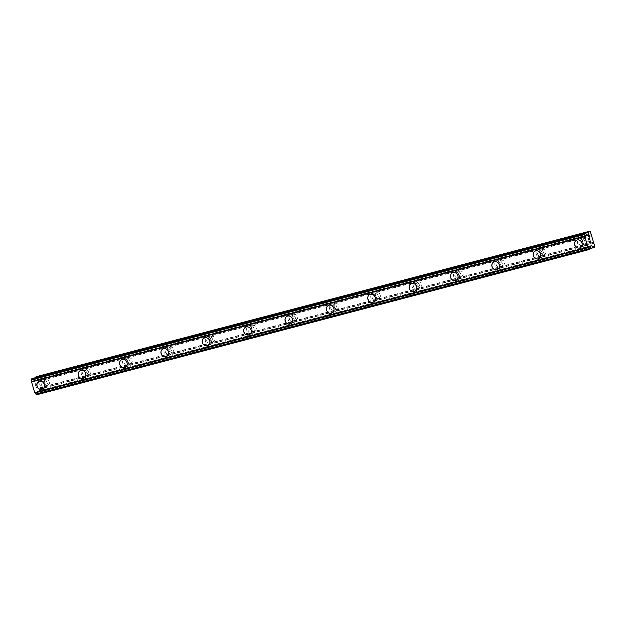 <?xml version="1.0" encoding="UTF-8"?>
<svg xmlns="http://www.w3.org/2000/svg" width="626" height="626" viewBox="0 0 626 626"><rect width="100%" height="100%" fill="white"/><g stroke="black" fill="none" stroke-linecap="round" stroke-linejoin="round"><path stroke-width="0.47" stroke-dasharray="3.13 2.35" d="M47.889 384.967A2.692 2.402 -114.4 0 0 46.347 379.818A2.692 2.402 -114.4 0 0 47.889 384.967M44.415 386.547A2.692 2.402 -114.4 0 0 42.865 381.398A2.692 2.402 -114.4 0 0 44.415 386.547M38.929 381.5L38.929 381.5A4.194 3.733 65.6 0 1 39.461 381.312A4.194 3.733 65.6 0 1 44.18 384.074A4.194 3.733 65.6 0 1 42.388 389.137L42.388 389.137M89.252 374.098A2.692 2.402 -114.4 0 0 87.703 368.949A2.692 2.402 -114.4 0 0 89.252 374.098M85.77 375.678A2.692 2.402 -114.4 0 0 84.228 370.529A2.692 2.402 -114.4 0 0 85.77 375.678M80.292 370.631L80.292 370.631A4.194 3.733 65.6 0 1 80.817 370.443A4.194 3.733 65.6 0 1 85.543 373.198A4.194 3.733 65.6 0 1 83.751 378.268L83.751 378.268M130.607 363.229A2.692 2.402 -114.4 0 0 129.066 358.08A2.692 2.402 -114.4 0 0 130.607 363.229M127.133 364.801A2.692 2.402 -114.4 0 0 125.591 359.653A2.692 2.402 -114.4 0 0 127.133 364.801M121.655 359.762L121.647 359.762A4.194 3.733 65.6 0 1 121.655 359.762A4.194 3.733 65.6 0 1 122.18 359.574A4.194 3.733 65.6 0 1 126.898 362.329A4.194 3.733 65.6 0 1 125.114 367.399A4.194 3.733 65.6 0 1 125.106 367.399L125.106 367.399M171.97 352.36A2.692 2.402 -114.4 0 0 170.429 347.211A2.692 2.402 -114.4 0 0 171.97 352.36M168.496 353.933A2.692 2.402 -114.4 0 0 166.946 348.784A2.692 2.402 -114.4 0 0 168.496 353.933M163.01 348.893L163.01 348.893A4.194 3.733 65.6 0 1 163.542 348.705A4.194 3.733 65.6 0 1 168.261 351.46A4.194 3.733 65.6 0 1 166.469 356.523A4.194 3.733 65.6 0 1 166.469 356.53L166.469 356.523M213.333 341.491A2.692 2.402 -114.4 0 0 211.784 336.342A2.692 2.402 -114.4 0 0 213.333 341.491M209.851 343.064A2.692 2.402 -114.4 0 0 208.309 337.915A2.692 2.402 -114.4 0 0 209.851 343.064M204.373 338.017L204.373 338.024A4.194 3.733 65.6 0 1 204.373 338.017A4.194 3.733 65.6 0 1 204.898 337.837A4.194 3.733 65.6 0 1 209.624 340.591A4.194 3.733 65.6 0 1 207.832 345.654L207.824 345.654M254.688 330.614A2.692 2.402 -114.4 0 0 253.147 325.465A2.692 2.402 -114.4 0 0 254.688 330.614M251.214 332.195A2.692 2.402 -114.4 0 0 249.664 327.046A2.692 2.402 -114.4 0 0 251.214 332.195M245.728 327.148L245.728 327.148A4.194 3.733 65.6 0 1 246.261 326.96A4.194 3.733 65.6 0 1 250.979 329.722A4.194 3.733 65.6 0 1 249.187 334.785L249.187 334.785M296.051 319.745A2.692 2.402 -114.4 0 0 294.51 314.596A2.692 2.402 -114.4 0 0 296.051 319.745M292.577 321.318A2.692 2.402 -114.4 0 0 291.027 316.169A2.692 2.402 -114.4 0 0 292.577 321.318M287.091 316.279L287.091 316.279A4.194 3.733 65.6 0 1 287.624 316.091A4.194 3.733 65.6 0 1 292.342 318.845A4.194 3.733 65.6 0 1 290.55 323.916L290.55 323.916M337.414 308.876A2.692 2.402 -114.4 0 0 335.865 303.727A2.692 2.402 -114.4 0 0 337.414 308.876M333.932 310.449A2.692 2.402 -114.4 0 0 332.39 305.3A2.692 2.402 -114.4 0 0 333.932 310.449M328.454 305.41L328.454 305.41A4.194 3.733 65.6 0 1 328.979 305.222A4.194 3.733 65.6 0 1 333.697 307.976A4.194 3.733 65.6 0 1 331.913 313.047L331.905 313.047M378.769 298.007A2.692 2.402 -114.4 0 0 377.228 292.858A2.692 2.402 -114.4 0 0 378.769 298.007M375.295 299.58A2.692 2.402 -114.4 0 0 373.745 294.431A2.692 2.402 -114.4 0 0 375.295 299.58M369.81 294.541L369.81 294.541A4.194 3.733 65.6 0 1 370.342 294.353A4.194 3.733 65.6 0 1 375.06 297.107A4.194 3.733 65.6 0 1 373.268 302.17L373.268 302.17M420.132 287.131A2.692 2.402 -114.4 0 0 418.583 281.982A2.692 2.402 -114.4 0 0 420.132 287.131M416.65 288.711A2.692 2.402 -114.4 0 0 415.108 283.562A2.692 2.402 -114.4 0 0 416.65 288.711M411.172 283.664L411.172 283.664A4.194 3.733 65.6 0 1 411.697 283.476A4.194 3.733 65.6 0 1 416.423 286.238A4.194 3.733 65.6 0 1 414.631 291.301L414.631 291.301M461.495 276.262A2.692 2.402 -114.4 0 0 459.946 271.113A2.692 2.402 -114.4 0 0 461.495 276.262M458.013 277.842A2.692 2.402 -114.4 0 0 456.471 272.693A2.692 2.402 -114.4 0 0 458.013 277.842M452.535 272.795L452.528 272.795A4.194 3.733 65.6 0 1 452.535 272.795A4.194 3.733 65.6 0 1 453.06 272.607A4.194 3.733 65.6 0 1 457.778 275.362A4.194 3.733 65.6 0 1 455.994 280.432A4.194 3.733 65.6 0 1 455.986 280.432L455.986 280.432M502.85 265.393A2.692 2.402 -114.4 0 0 501.309 260.244A2.692 2.402 -114.4 0 0 502.85 265.393M499.376 266.966A2.692 2.402 -114.4 0 0 497.827 261.817A2.692 2.402 -114.4 0 0 499.376 266.966M493.891 261.926L493.891 261.926A4.194 3.733 65.6 0 1 494.423 261.738A4.194 3.733 65.6 0 1 499.141 264.493A4.194 3.733 65.6 0 1 497.349 269.563L497.349 269.563M544.213 254.524A2.692 2.402 -114.4 0 0 542.664 249.375A2.692 2.402 -114.4 0 0 544.213 254.524M540.731 256.097A2.692 2.402 -114.4 0 0 539.189 250.948A2.692 2.402 -114.4 0 0 540.731 256.097M535.253 251.057L535.253 251.057A4.194 3.733 65.6 0 1 535.778 250.87A4.194 3.733 65.6 0 1 540.504 253.624A4.194 3.733 65.6 0 1 538.712 258.687A4.194 3.733 65.6 0 1 538.712 258.695L538.712 258.695M585.568 243.655A2.692 2.402 -114.4 0 0 584.027 238.506A2.692 2.402 -114.4 0 0 585.568 243.655M582.094 245.228A2.692 2.402 -114.4 0 0 580.552 240.079A2.692 2.402 -114.4 0 0 582.094 245.228M576.616 240.181L576.609 240.188A4.194 3.733 65.6 0 1 576.616 240.181A4.194 3.733 65.6 0 1 577.141 240.001A4.194 3.733 65.6 0 1 581.859 242.755A4.194 3.733 65.6 0 1 580.075 247.818A4.194 3.733 65.6 0 1 580.067 247.818L580.067 247.818M582.524 246.66A4.194 3.733 -114.4 0 0 583.049 246.472A4.194 3.733 -114.4 0 0 584.84 241.401A4.194 3.733 -114.4 0 0 580.122 238.647A4.194 3.733 -114.4 0 0 579.59 238.835A4.194 3.733 -114.4 0 0 577.806 243.905A4.194 3.733 -114.4 0 0 582.524 246.66M579.84 247.873A4.194 3.733 -114.4 0 0 580.372 247.685A4.194 3.733 -114.4 0 0 582.157 242.614A4.194 3.733 -114.4 0 0 577.438 239.86A4.194 3.733 -114.4 0 0 576.914 240.048A4.194 3.733 -114.4 0 0 575.122 245.118A4.194 3.733 -114.4 0 0 579.84 247.873M541.161 257.529A4.194 3.733 -114.4 0 0 541.693 257.341A4.194 3.733 -114.4 0 0 543.478 252.278A4.194 3.733 -114.4 0 0 538.759 249.516A4.194 3.733 -114.4 0 0 538.235 249.704A4.194 3.733 -114.4 0 0 536.443 254.774A4.194 3.733 -114.4 0 0 541.161 257.529M538.485 258.741A4.194 3.733 -114.4 0 0 539.009 258.554A4.194 3.733 -114.4 0 0 540.801 253.491A4.194 3.733 -114.4 0 0 536.075 250.729A4.194 3.733 -114.4 0 0 535.551 250.916A4.194 3.733 -114.4 0 0 533.759 255.987A4.194 3.733 -114.4 0 0 538.485 258.741M499.806 268.397A4.194 3.733 -114.4 0 0 500.33 268.21A4.194 3.733 -114.4 0 0 502.122 263.147A4.194 3.733 -114.4 0 0 497.396 260.393A4.194 3.733 -114.4 0 0 496.872 260.572A4.194 3.733 -114.4 0 0 495.08 265.643A4.194 3.733 -114.4 0 0 499.806 268.397M497.122 269.61A4.194 3.733 -114.4 0 0 497.647 269.423A4.194 3.733 -114.4 0 0 499.438 264.36A4.194 3.733 -114.4 0 0 494.72 261.605A4.194 3.733 -114.4 0 0 494.188 261.793A4.194 3.733 -114.4 0 0 492.404 266.856A4.194 3.733 -114.4 0 0 497.122 269.61M458.443 279.266A4.194 3.733 -114.4 0 0 458.968 279.079A4.194 3.733 -114.4 0 0 460.759 274.016A4.194 3.733 -114.4 0 0 456.041 271.261A4.194 3.733 -114.4 0 0 455.509 271.449A4.194 3.733 -114.4 0 0 453.725 276.512A4.194 3.733 -114.4 0 0 458.443 279.266M455.759 280.487A4.194 3.733 -114.4 0 0 456.291 280.299A4.194 3.733 -114.4 0 0 458.075 275.229A4.194 3.733 -114.4 0 0 453.357 272.474A4.194 3.733 -114.4 0 0 452.833 272.662A4.194 3.733 -114.4 0 0 451.041 277.725A4.194 3.733 -114.4 0 0 455.759 280.487M417.08 290.143A4.194 3.733 -114.4 0 0 417.612 289.955A4.194 3.733 -114.4 0 0 419.397 284.885A4.194 3.733 -114.4 0 0 414.678 282.13A4.194 3.733 -114.4 0 0 414.154 282.318A4.194 3.733 -114.4 0 0 412.362 287.381A4.194 3.733 -114.4 0 0 417.08 290.143M414.404 291.356A4.194 3.733 -114.4 0 0 414.928 291.168A4.194 3.733 -114.4 0 0 416.72 286.098A4.194 3.733 -114.4 0 0 412.002 283.343A4.194 3.733 -114.4 0 0 411.47 283.531A4.194 3.733 -114.4 0 0 409.678 288.602A4.194 3.733 -114.4 0 0 414.404 291.356M375.725 301.012A4.194 3.733 -114.4 0 0 376.249 300.824A4.194 3.733 -114.4 0 0 378.041 295.754A4.194 3.733 -114.4 0 0 373.323 292.999A4.194 3.733 -114.4 0 0 372.791 293.187A4.194 3.733 -114.4 0 0 370.999 298.258A4.194 3.733 -114.4 0 0 375.725 301.012M373.041 302.225A4.194 3.733 -114.4 0 0 373.565 302.037A4.194 3.733 -114.4 0 0 375.357 296.974A4.194 3.733 -114.4 0 0 370.639 294.212A4.194 3.733 -114.4 0 0 370.107 294.4A4.194 3.733 -114.4 0 0 368.323 299.471A4.194 3.733 -114.4 0 0 373.041 302.225M334.362 311.881A4.194 3.733 -114.4 0 0 334.887 311.693A4.194 3.733 -114.4 0 0 336.678 306.63A4.194 3.733 -114.4 0 0 331.96 303.868A4.194 3.733 -114.4 0 0 331.428 304.056A4.194 3.733 -114.4 0 0 329.644 309.127A4.194 3.733 -114.4 0 0 334.362 311.881M331.678 313.094A4.194 3.733 -114.4 0 0 332.21 312.906A4.194 3.733 -114.4 0 0 334.002 307.843A4.194 3.733 -114.4 0 0 329.276 305.089A4.194 3.733 -114.4 0 0 328.752 305.277A4.194 3.733 -114.4 0 0 326.96 310.339A4.194 3.733 -114.4 0 0 331.678 313.094M292.999 322.75A4.194 3.733 -114.4 0 0 293.531 322.562A4.194 3.733 -114.4 0 0 295.315 317.499A4.194 3.733 -114.4 0 0 290.597 314.745A4.194 3.733 -114.4 0 0 290.073 314.933A4.194 3.733 -114.4 0 0 288.281 319.996A4.194 3.733 -114.4 0 0 292.999 322.75M290.323 323.963A4.194 3.733 -114.4 0 0 290.847 323.783A4.194 3.733 -114.4 0 0 292.639 318.712A4.194 3.733 -114.4 0 0 287.921 315.958A4.194 3.733 -114.4 0 0 287.389 316.146A4.194 3.733 -114.4 0 0 285.605 321.208A4.194 3.733 -114.4 0 0 290.323 323.963M251.644 333.627A4.194 3.733 -114.4 0 0 252.168 333.439A4.194 3.733 -114.4 0 0 253.96 328.368A4.194 3.733 -114.4 0 0 249.242 325.614A4.194 3.733 -114.4 0 0 248.71 325.802A4.194 3.733 -114.4 0 0 246.918 330.864A4.194 3.733 -114.4 0 0 251.644 333.627M248.96 334.84A4.194 3.733 -114.4 0 0 249.492 334.652A4.194 3.733 -114.4 0 0 251.276 329.581A4.194 3.733 -114.4 0 0 246.558 326.827A4.194 3.733 -114.4 0 0 246.034 327.015A4.194 3.733 -114.4 0 0 244.242 332.077A4.194 3.733 -114.4 0 0 248.96 334.84M210.281 344.496A4.194 3.733 -114.4 0 0 210.813 344.308A4.194 3.733 -114.4 0 0 212.597 339.237A4.194 3.733 -114.4 0 0 207.879 336.483A4.194 3.733 -114.4 0 0 207.355 336.671A4.194 3.733 -114.4 0 0 205.563 341.733A4.194 3.733 -114.4 0 0 210.281 344.496M207.597 345.709A4.194 3.733 -114.4 0 0 208.129 345.521A4.194 3.733 -114.4 0 0 209.921 340.45A4.194 3.733 -114.4 0 0 205.195 337.696A4.194 3.733 -114.4 0 0 204.671 337.883A4.194 3.733 -114.4 0 0 202.879 342.954A4.194 3.733 -114.4 0 0 207.597 345.709M168.918 355.365A4.194 3.733 -114.4 0 0 169.45 355.177A4.194 3.733 -114.4 0 0 171.242 350.114A4.194 3.733 -114.4 0 0 166.516 347.352A4.194 3.733 -114.4 0 0 165.992 347.54A4.194 3.733 -114.4 0 0 164.2 352.61A4.194 3.733 -114.4 0 0 168.918 355.365M166.242 356.577A4.194 3.733 -114.4 0 0 166.766 356.39A4.194 3.733 -114.4 0 0 168.558 351.327A4.194 3.733 -114.4 0 0 163.84 348.565A4.194 3.733 -114.4 0 0 163.308 348.752A4.194 3.733 -114.4 0 0 161.524 353.823A4.194 3.733 -114.4 0 0 166.242 356.577M127.563 366.233A4.194 3.733 -114.4 0 0 128.087 366.046A4.194 3.733 -114.4 0 0 129.879 360.983A4.194 3.733 -114.4 0 0 125.161 358.228A4.194 3.733 -114.4 0 0 124.629 358.408A4.194 3.733 -114.4 0 0 122.845 363.479A4.194 3.733 -114.4 0 0 127.563 366.233M124.879 367.446A4.194 3.733 -114.4 0 0 125.411 367.259A4.194 3.733 -114.4 0 0 127.195 362.196A4.194 3.733 -114.4 0 0 122.477 359.441A4.194 3.733 -114.4 0 0 121.953 359.629A4.194 3.733 -114.4 0 0 120.161 364.692A4.194 3.733 -114.4 0 0 124.879 367.446M86.2 377.102A4.194 3.733 -114.4 0 0 86.732 376.915A4.194 3.733 -114.4 0 0 88.516 371.852A4.194 3.733 -114.4 0 0 83.798 369.097A4.194 3.733 -114.4 0 0 83.274 369.285A4.194 3.733 -114.4 0 0 81.482 374.348A4.194 3.733 -114.4 0 0 86.2 377.102M83.524 378.323A4.194 3.733 -114.4 0 0 84.048 378.135A4.194 3.733 -114.4 0 0 85.84 373.065A4.194 3.733 -114.4 0 0 81.114 370.31A4.194 3.733 -114.4 0 0 80.59 370.498A4.194 3.733 -114.4 0 0 78.798 375.561A4.194 3.733 -114.4 0 0 83.524 378.323M44.845 387.979A4.194 3.733 -114.4 0 0 45.369 387.791A4.194 3.733 -114.4 0 0 47.161 382.721A4.194 3.733 -114.4 0 0 42.435 379.966A4.194 3.733 -114.4 0 0 41.911 380.154A4.194 3.733 -114.4 0 0 40.119 385.217A4.194 3.733 -114.4 0 0 44.845 387.979M42.161 389.192A4.194 3.733 -114.4 0 0 42.685 389.004A4.194 3.733 -114.4 0 0 44.477 383.934A4.194 3.733 -114.4 0 0 39.759 381.179A4.194 3.733 -114.4 0 0 39.227 381.367A4.194 3.733 -114.4 0 0 37.443 386.438A4.194 3.733 -114.4 0 0 42.161 389.192M589.637 241.691L589.88 242.512L589.371 242.739M590.475 242.239L589.958 242.473M590.107 240.705L590.467 242.246M588.925 241.237L589.348 242.966M588.73 240.001L588.15 238.506M589.207 237.708L589.598 239.343M588.401 238.451L589.802 239.703M34.993 384.153L35.494 383.926L34.993 384.153L35.447 385.655L34.993 384.153M35.494 383.926L35.745 384.74L35.502 383.926M35.823 384.7L35.58 383.887L35.831 384.7M36.089 383.66L36.535 385.154L36.089 383.66M36.621 385.115L36.112 383.425L34.845 383.996L35.353 385.694L34.853 383.996L36.12 383.425L36.629 385.115M36.018 387.228L35.964 387.721L36.026 387.228M35.979 387.768L37.247 387.189L35.987 387.768M37.247 387.189L36.081 387.494L37.247 387.189M36.566 394.795L37.216 393.464A1.675 0.759 -104.7 0 1 37.396 391.813L38.374 390.929L40.479 393.026L41.394 392.612L41.512 391.586L36.59 376.594M40.479 393.026L590.396 248.491L40.479 393.026M35.533 377.689L35.166 380.295L33.968 380.389A1.675 0.759 -104.7 0 1 32.959 379.278L32.286 378.542M591.601 235.861L38.413 381.257M593.511 242.215L40.314 387.611M591.39 235.634L38.202 381.031M591.187 234.946L37.998 380.342M591.226 234.601L38.029 379.998M590.412 231.886L37.216 377.282M587.29 235.102L34.101 380.498M587.157 234.993L33.968 380.389M590.592 246.417L37.396 391.813M590.631 246.237L37.435 391.633M594.583 247.215L41.394 392.612M594.7 246.19L41.512 391.586M593.886 243.475L40.69 388.871M593.675 243.24L40.487 388.636M593.471 242.559L40.275 387.948M587.219 235.024L35.267 380.092M587.345 235.165L35.166 380.295M587.524 235.266L34.36 380.655L587.54 235.266M587.368 235.188L34.18 380.585M586.147 233.881L32.959 379.278M586.046 233.709L32.857 379.106M585.592 233.208L32.403 378.605M590.263 249.179L37.067 394.568M590.334 249.031L37.145 394.419M590.42 248.287L37.231 393.684M590.404 248.068L37.216 393.464M590.647 246.096L37.45 391.493M590.748 245.901L37.552 391.297M591.547 245.541L38.358 390.937M590.928 245.822L38.538 391.007M590.412 248.365L40.314 392.948M48.233 384.849L44.751 386.422M89.588 373.98L86.114 375.553M130.951 363.111L127.469 364.684M172.306 352.235L168.832 353.815M213.669 341.366L210.195 342.946M255.032 330.497L251.55 332.07M296.388 319.628L292.913 321.201M337.75 308.759L334.268 310.332M379.113 297.882L375.631 299.463M420.469 287.013L416.994 288.586M461.832 276.144L458.349 277.717M503.194 265.275L499.712 266.848M544.55 254.399L541.075 255.979M585.913 243.53L582.43 245.11M583.049 246.472L580.372 247.685M541.693 257.341L539.009 258.554M500.33 268.21L497.647 269.423M458.968 279.079L456.291 280.299M417.612 289.955L414.928 291.168M376.249 300.824L373.565 302.037M334.887 311.693L332.21 312.906M293.531 322.562L290.847 323.783M252.168 333.439L249.492 334.652M210.813 344.308L208.129 345.521M169.45 355.177L166.766 356.39M128.087 366.046L125.411 367.259M86.732 376.915L84.048 378.135M45.369 387.791L42.685 389.004M41.911 380.154L39.227 381.367M83.274 369.285L80.59 370.498M124.629 358.408L121.953 359.629M165.992 347.54L163.308 348.752M207.355 336.671L204.671 337.883M248.71 325.802L246.034 327.015M290.073 314.933L287.389 316.146M331.428 304.056L328.752 305.277M372.791 293.187L370.107 294.4M414.154 282.318L411.47 283.531M455.509 271.449L452.833 272.662M496.872 260.572L494.188 261.793M538.235 249.704L535.551 250.916M579.59 238.835L576.914 240.048M583.69 238.623L580.208 240.196M542.327 249.492L538.853 251.065M500.964 260.361L497.49 261.942M459.609 271.238L456.127 272.811M418.246 282.107L414.772 283.68M376.891 292.976L373.409 294.549M335.528 303.845L332.046 305.425M294.165 314.714L290.691 316.294M252.81 325.59L249.328 327.163M211.447 336.459L207.965 338.032M170.084 347.328L166.61 348.901M128.729 358.197L125.247 359.778M87.366 369.074L83.892 370.647M46.003 379.943L42.529 381.516M591.562 245.533L38.374 390.929"/><path stroke-width="0.94" d="M42.388 389.137A4.194 3.733 65.6 0 1 41.864 389.325A4.194 3.733 65.6 0 1 37.145 386.571A4.194 3.733 65.6 0 1 38.929 381.5A4.194 3.733 65.6 0 1 39.454 381.32A4.194 3.733 65.6 0 1 44.18 384.074A4.194 3.733 65.6 0 1 42.388 389.137A4.194 3.733 65.6 0 1 41.864 389.325A4.194 3.733 65.6 0 1 37.137 386.571A4.194 3.733 65.6 0 1 38.929 381.5M83.751 378.268A4.194 3.733 65.6 0 1 83.219 378.456A4.194 3.733 65.6 0 1 78.5 375.702A4.194 3.733 65.6 0 1 80.292 370.631A4.194 3.733 65.6 0 1 80.817 370.443A4.194 3.733 65.6 0 1 85.535 373.206A4.194 3.733 65.6 0 1 83.751 378.268A4.194 3.733 65.6 0 1 83.219 378.456A4.194 3.733 65.6 0 1 78.5 375.702A4.194 3.733 65.6 0 1 80.292 370.631M125.106 367.399A4.194 3.733 65.6 0 1 124.582 367.587A4.194 3.733 65.6 0 1 119.863 364.825A4.194 3.733 65.6 0 1 121.647 359.762A4.194 3.733 65.6 0 1 122.18 359.574A4.194 3.733 65.6 0 1 126.898 362.329A4.194 3.733 65.6 0 1 125.106 367.399A4.194 3.733 65.6 0 1 124.582 367.587A4.194 3.733 65.6 0 1 119.863 364.833A4.194 3.733 65.6 0 1 121.647 359.762M166.469 356.53A4.194 3.733 65.6 0 1 165.945 356.71A4.194 3.733 65.6 0 1 161.226 353.956A4.194 3.733 65.6 0 1 163.01 348.893A4.194 3.733 65.6 0 1 163.535 348.705A4.194 3.733 65.6 0 1 168.261 351.46A4.194 3.733 65.6 0 1 166.469 356.53A4.194 3.733 65.6 0 1 165.937 356.718A4.194 3.733 65.6 0 1 161.218 353.956A4.194 3.733 65.6 0 1 163.01 348.893M207.832 345.654A4.194 3.733 65.6 0 1 207.3 345.842A4.194 3.733 65.6 0 1 202.581 343.087A4.194 3.733 65.6 0 1 204.373 338.024A4.194 3.733 65.6 0 1 204.898 337.837A4.194 3.733 65.6 0 1 209.616 340.591A4.194 3.733 65.6 0 1 207.824 345.654A4.194 3.733 65.6 0 1 207.3 345.842A4.194 3.733 65.6 0 1 202.581 343.087A4.194 3.733 65.6 0 1 204.373 338.024M249.187 334.785A4.194 3.733 65.6 0 1 248.663 334.973A4.194 3.733 65.6 0 1 243.944 332.218A4.194 3.733 65.6 0 1 245.728 327.148A4.194 3.733 65.6 0 1 246.261 326.96A4.194 3.733 65.6 0 1 250.979 329.722A4.194 3.733 65.6 0 1 249.187 334.785A4.194 3.733 65.6 0 1 248.663 334.973A4.194 3.733 65.6 0 1 243.937 332.218A4.194 3.733 65.6 0 1 245.728 327.148M290.55 323.916A4.194 3.733 65.6 0 1 290.026 324.104A4.194 3.733 65.6 0 1 285.3 321.349A4.194 3.733 65.6 0 1 287.091 316.279A4.194 3.733 65.6 0 1 287.616 316.091A4.194 3.733 65.6 0 1 292.334 318.845A4.194 3.733 65.6 0 1 290.55 323.916A4.194 3.733 65.6 0 1 290.018 324.104A4.194 3.733 65.6 0 1 285.3 321.349A4.194 3.733 65.6 0 1 287.091 316.279M331.913 313.047A4.194 3.733 65.6 0 1 331.381 313.227A4.194 3.733 65.6 0 1 326.662 310.473A4.194 3.733 65.6 0 1 328.454 305.41A4.194 3.733 65.6 0 1 328.979 305.222A4.194 3.733 65.6 0 1 333.697 307.976A4.194 3.733 65.6 0 1 331.905 313.047A4.194 3.733 65.6 0 1 331.381 313.235A4.194 3.733 65.6 0 1 326.662 310.473A4.194 3.733 65.6 0 1 328.447 305.41M373.268 302.17A4.194 3.733 65.6 0 1 372.744 302.358A4.194 3.733 65.6 0 1 368.025 299.604A4.194 3.733 65.6 0 1 369.81 294.541A4.194 3.733 65.6 0 1 370.334 294.353A4.194 3.733 65.6 0 1 375.06 297.107A4.194 3.733 65.6 0 1 373.268 302.17A4.194 3.733 65.6 0 1 372.744 302.358A4.194 3.733 65.6 0 1 368.018 299.604A4.194 3.733 65.6 0 1 369.81 294.541M414.631 291.301A4.194 3.733 65.6 0 1 414.107 291.489A4.194 3.733 65.6 0 1 409.381 288.735A4.194 3.733 65.6 0 1 411.172 283.664A4.194 3.733 65.6 0 1 411.697 283.484A4.194 3.733 65.6 0 1 416.415 286.238A4.194 3.733 65.6 0 1 414.631 291.301A4.194 3.733 65.6 0 1 414.099 291.489A4.194 3.733 65.6 0 1 409.381 288.735A4.194 3.733 65.6 0 1 411.172 283.664M455.986 280.432A4.194 3.733 65.6 0 1 455.462 280.62A4.194 3.733 65.6 0 1 450.743 277.866A4.194 3.733 65.6 0 1 452.528 272.795A4.194 3.733 65.6 0 1 453.06 272.607A4.194 3.733 65.6 0 1 457.778 275.37A4.194 3.733 65.6 0 1 455.986 280.432A4.194 3.733 65.6 0 1 455.462 280.62A4.194 3.733 65.6 0 1 450.743 277.866A4.194 3.733 65.6 0 1 452.528 272.795M497.349 269.563A4.194 3.733 65.6 0 1 496.825 269.751A4.194 3.733 65.6 0 1 492.106 266.989A4.194 3.733 65.6 0 1 493.891 261.926A4.194 3.733 65.6 0 1 494.415 261.738A4.194 3.733 65.6 0 1 499.141 264.493A4.194 3.733 65.6 0 1 497.349 269.563A4.194 3.733 65.6 0 1 496.817 269.751A4.194 3.733 65.6 0 1 492.099 266.997A4.194 3.733 65.6 0 1 493.891 261.926M538.712 258.695A4.194 3.733 65.6 0 1 538.18 258.874A4.194 3.733 65.6 0 1 533.462 256.12A4.194 3.733 65.6 0 1 535.253 251.057A4.194 3.733 65.6 0 1 535.778 250.87A4.194 3.733 65.6 0 1 540.496 253.624A4.194 3.733 65.6 0 1 538.712 258.695A4.194 3.733 65.6 0 1 538.18 258.882A4.194 3.733 65.6 0 1 533.462 256.12A4.194 3.733 65.6 0 1 535.253 251.057M580.067 247.818A4.194 3.733 65.6 0 1 579.543 248.006A4.194 3.733 65.6 0 1 574.824 245.251A4.194 3.733 65.6 0 1 576.609 240.188A4.194 3.733 65.6 0 1 577.141 240.001A4.194 3.733 65.6 0 1 581.859 242.755A4.194 3.733 65.6 0 1 580.067 247.818A4.194 3.733 65.6 0 1 579.543 248.006A4.194 3.733 65.6 0 1 574.824 245.251A4.194 3.733 65.6 0 1 576.609 240.188M589.371 242.739L588.917 241.245L589.371 242.739L589.88 242.512L589.723 241.652L589.966 242.473L589.715 241.659M589.966 242.473L590.475 242.239L590.107 240.705L590.615 242.395L589.348 242.974L588.925 241.237M590.615 242.395L590.099 240.705M589.348 242.966L590.608 242.395M588.737 240.001L588.354 238.248M588.878 238.639L589.598 239.343L588.878 238.639M589.598 239.343L589.121 237.747L589.809 239.711L588.409 238.451L588.753 239.766M588.683 239.797L588.401 238.451M589.802 239.703L589.207 237.708M591.726 245.611L590.592 246.417A1.675 0.759 -104.7 0 0 590.404 248.068L589.762 249.406L589.066 248.671A1.675 0.759 -104.7 0 0 588.057 247.567L584.629 236.135A1.675 0.759 -104.7 0 0 584.809 234.492L584.95 233.381L585.466 233.154L586.147 233.881A1.675 0.759 -104.7 0 0 587.157 234.993L588.354 234.899L588.878 231.604L589.778 231.197L590.412 231.886L594.7 246.19L594.583 247.215L593.675 247.63L591.726 245.611L590.928 245.822M34.915 392.956A1.675 0.759 -104.7 0 1 35.87 394.067L36.558 394.803L589.739 249.406L36.558 394.803M31.425 381.539L584.614 236.143L31.433 381.531L34.829 392.979L587.986 247.583M32.278 378.55L585.466 233.154L32.262 378.55L31.621 379.888A1.675 0.759 -104.7 0 1 31.441 381.531M589.778 231.197L36.59 376.594L35.533 377.689M584.488 236.62L31.3 382.016M587.697 247.309L34.508 392.705M588.878 231.604L35.69 377.001M588.784 231.8L35.588 377.196M588.456 234.695L587.219 235.024M588.354 234.899L587.345 235.165M584.95 233.381L31.762 378.777M584.88 233.529L31.683 378.926M584.794 234.28L31.605 379.677M584.809 234.492L31.621 379.888M584.528 236.292L31.339 381.688M587.9 247.528L34.704 392.925M589.066 248.671L35.87 394.067M589.168 248.851L35.972 394.247M589.622 249.351L36.433 394.748M593.511 247.552L590.412 248.365M593.659 247.63L590.396 248.491L593.675 247.63M588.025 247.583L34.829 392.979"/></g></svg>
